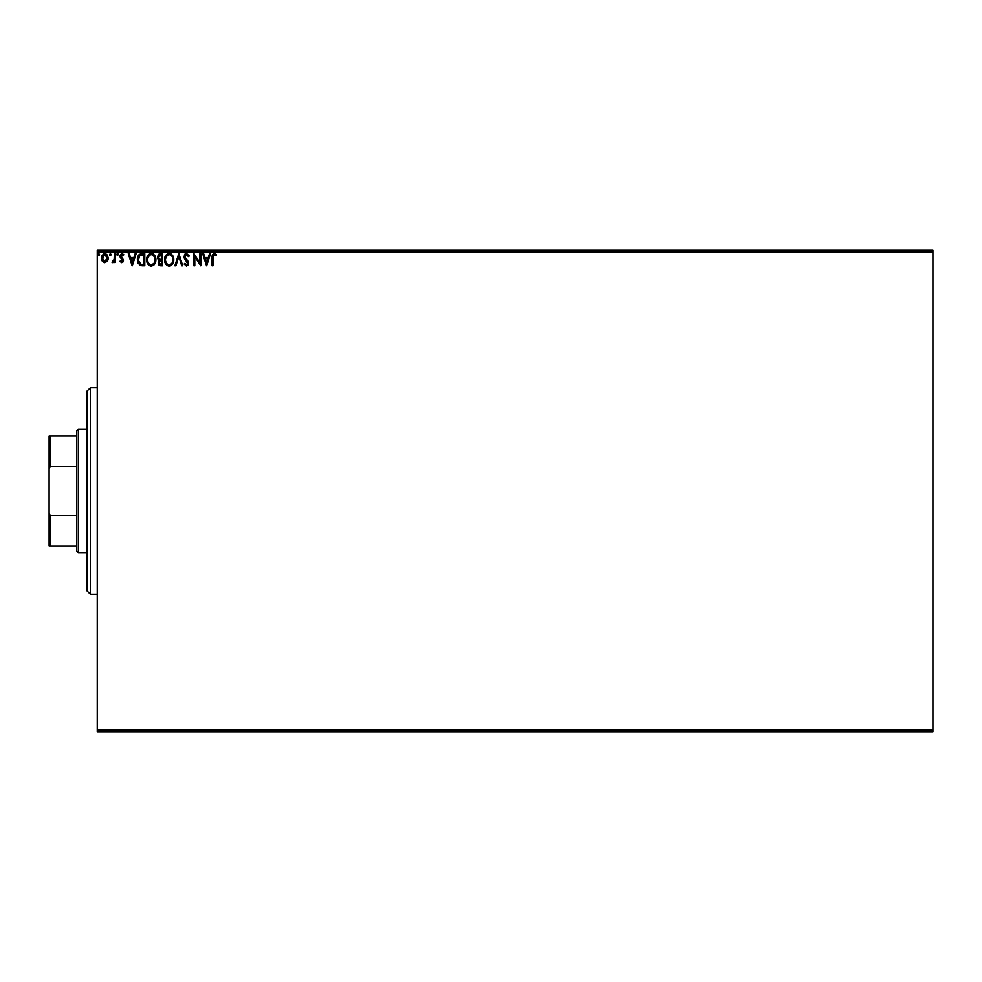 <?xml version="1.0" encoding="UTF-8"?>
<svg xmlns="http://www.w3.org/2000/svg" width="982" height="982" viewBox="0 0 982 982"><rect width="100%" height="100%" fill="white"/><g stroke="black" fill="none" stroke-linecap="round" stroke-linejoin="round"><path stroke-width="1.47" d="M97.243 731.725L932.9 731.725L97.243 731.725L97.243 251.993L932.9 251.993L932.9 730.007L97.243 730.007L97.243 731.725M107.296 261.212L108.204 258.094L107.369 255.099L105.577 253.663L103.319 253.982L101.453 257.309L102.091 260.868L104.423 262.648L107.296 261.212L108.204 258.094L104.804 253.565L101.416 258.094L102.312 261.212L104.804 262.66L107.296 261.212M114.378 253.712L115.299 253.712L114.378 253.712L114.084 260.291L112.058 262.366L113.311 262.525L114.378 261.212L114.378 262.513L115.299 262.513L115.299 253.712L115.299 262.513L115.299 253.712L114.378 253.712L114.231 259.69L112.058 262.366L114.378 261.212L114.378 262.513L115.299 262.513L114.378 262.513M121.719 262.66L123.057 261.899L123.462 260.009L120.921 255.565L121.731 254.669L123.253 255.565L123.781 254.755L121.658 253.577L120.037 255.222L120.234 257.468L122.554 260.402L121.854 261.556L120.467 260.66L119.927 261.408L121.719 262.66L119.927 261.408L121.719 262.66L123.474 260.353L120.86 256.057L121.989 254.645L123.253 255.565L123.781 254.755L121.878 253.565L119.927 256.106L122.554 260.402L121.658 261.58L120.467 260.66L119.927 261.408L120.467 260.66L121.854 261.556L122.333 259.604L119.927 256.106L120.467 257.824M141.715 253.724L139.481 254.326L138.118 255.983L137.492 261.249L139.714 265.115L144.771 265.754L144.771 253.712L141.973 253.712C138.769 254.154 137.222 256.106 137.37 259.579L140.082 265.312L144.771 265.754L144.771 253.712L144.771 265.754L142.206 265.729M160.262 253.712L162.668 253.712L158.642 254.252L157.427 257.137L159.33 260.205L158.262 262.047L158.568 264.465L159.82 265.606L162.668 265.754L162.668 253.712L162.668 265.754L162.668 253.712L160.262 253.712L157.427 257.137L159.33 260.205L158.2 262.771L160.974 265.754L162.668 265.754L160.68 265.741M175.876 265.754L174.857 265.754L178.724 253.712L174.857 265.754L175.876 265.754L178.798 256.621L181.719 265.754L182.738 265.754L178.871 253.712L182.738 265.754L178.871 253.712L174.857 265.754L175.876 265.754L178.798 256.621L181.719 265.754L182.738 265.754L181.719 265.754M199.862 253.712L199.862 262.673L193.847 253.712L193.847 265.754L194.767 265.754L194.767 256.781L200.782 265.754L200.782 253.712L199.862 253.712L200.782 253.712L199.862 253.712L199.862 262.673L193.847 253.712L193.847 265.754L194.767 265.754L194.767 256.781L200.782 265.754L200.782 253.712L200.586 265.754M212.051 257.628L212.051 265.754L212.971 265.754L213.082 255.885L214.027 254.669L216.052 255.725L216.531 254.792L214.248 253.405L212.284 254.952L212.051 265.754L212.971 265.754L212.971 257.738L214.26 254.645L216.052 255.725L216.531 254.792L214.248 253.405L212.051 257.628L212.051 265.754L212.971 265.754M209.497 253.712L210.504 253.712L206.65 265.754L210.504 253.712L209.497 253.712L208.258 257.579L204.882 257.579L203.642 253.712L202.636 253.712L206.502 265.754L210.504 253.712L209.497 253.712L208.258 257.579L204.882 257.579L203.642 253.712L202.636 253.712L206.502 265.754L202.636 253.712L203.642 253.712M184.125 264.023L186.445 266.061L188.47 264.219L188.127 261.421L184.911 256.989L186.212 254.682L188.458 256.646L189.219 256.032L186.506 253.405L184.616 254.51L184.002 257.223L187.599 263.839L186.457 264.821L184.849 263.286L184.125 264.023L186.445 266.061L188.593 263.25L184.898 256.683L186.58 254.645L188.458 256.646L189.219 256.032L186.506 253.405L183.965 256.658L187.672 263.299L186.457 264.821L184.849 263.286L184.125 264.023L184.849 263.286L185.242 263.962M173.654 258.131L173.777 259.678L173.176 256.523L171.187 254.007L168.069 253.565L165.627 255.602L164.534 260.279L166.302 264.759L169.481 266.048L172.709 263.827L173.777 259.69C173.851 263.115 172.329 265.238 169.211 266.061C172.329 265.238 173.851 263.115 173.777 259.678C173.826 256.253 172.28 254.166 169.137 253.405C166.007 254.191 164.46 256.302 164.522 259.739C164.46 263.213 166.032 265.324 169.211 266.061L168.143 265.913M155.88 259.678L154.763 255.565L152.308 253.552L150.172 253.565L148.38 254.743L146.883 257.591L146.883 261.899L149.239 265.459L151.854 266.024L154.8 263.827L155.88 259.678C155.929 256.253 154.383 254.166 151.24 253.405C148.098 254.191 146.564 256.302 146.625 259.739C146.564 263.213 148.122 265.324 151.314 266.061C154.432 265.238 155.954 263.115 155.88 259.678M135.123 253.712L136.13 253.712L132.275 265.754L136.13 253.712L135.123 253.712L133.883 257.579L130.508 257.579L129.268 253.712L128.261 253.712L132.116 265.754L136.13 253.712L135.123 253.712L133.883 257.579L130.508 257.579L129.268 253.712L128.261 253.712L132.116 265.754L128.261 253.712L129.268 253.712M116.698 254.387L117.459 253.565L118.233 254.559L118.036 253.908L116.735 254.215L117.288 255.541L118.233 254.559L117.459 255.565L118.233 254.559L117.459 255.565L116.686 254.559L117.459 255.565L116.686 254.559L117.459 253.565L116.686 254.559L117.459 253.565L118.233 254.559L117.545 255.553M111.126 254.743L110.193 253.589L109.775 255.222L111.089 254.915L110.365 255.565L111.138 254.559L110.365 255.565L109.591 254.559L110.365 255.565L109.591 254.559L110.365 253.565L109.591 254.559L110.365 253.565L111.138 254.559L110.365 255.565L109.591 254.559L110.365 253.565L111.138 254.559L110.365 255.565L109.591 254.559L110.365 253.565L111.138 254.559L110.365 255.565L109.591 254.559L110.365 253.565L111.138 254.559L110.365 253.565M99.563 254.559L98.458 253.651L98.212 255.222L99.513 254.915L98.789 255.565L99.563 254.559L98.789 255.565L98.016 254.559L98.789 255.565L98.016 254.559L98.789 253.565L98.016 254.559L98.789 253.565L99.563 254.559L98.789 253.565L99.563 254.559L98.789 253.565L99.563 254.559L98.789 253.565L98.016 254.559L98.789 253.565M932.9 250.275L97.243 250.275L97.243 730.007L932.9 730.007L932.9 731.725L932.9 251.993L97.243 251.993L97.243 250.275L932.9 250.275L932.9 251.993L932.9 250.275M212.063 256.953L212.087 256.253M212.222 255.21L212.443 254.584M216.298 254.534L216.052 255.725L214.027 254.669L215.488 255.234M212.173 255.48L212.051 257.223M206.576 262.845L205.275 258.806L207.865 258.806L206.576 262.845L205.275 258.806L207.865 258.806L206.576 262.845M194.767 265.754L193.847 265.754L194.055 253.712M189.023 255.578L188.323 256.314M186.936 254.694L186.212 254.682M188.593 263.495L188.483 262.304M188.569 263.753L188.09 265.115M185.291 264.035L186.727 264.796L187.636 262.881L185.966 260.549L187.046 261.666M187.108 261.752L186.138 260.721M185.696 260.267L184.702 259.039M184.309 258.303L185.966 260.549M184.272 258.192L184.002 257.223M184.37 254.915L184.96 254.08M185.426 253.712L186.506 253.405M187.341 262.096L187.636 262.881M167.443 265.643L165.651 263.913M165.614 263.876L165.271 263.25M164.89 262.292L165.123 262.93M167.664 253.712L168.585 253.442M169.407 253.417L172.672 255.578L171.187 254.007M169.481 266.048L170.279 265.889M170.684 265.729L172.402 264.281M173.249 262.71L173.519 261.826M172.525 261.863L172.734 261.077M169.677 264.772L169.174 264.821C166.645 264.195 165.406 262.501 165.455 259.739L165.504 260.611L165.455 259.739C165.393 256.965 166.633 255.259 169.174 254.645C171.666 255.271 172.906 256.953 172.857 259.69L172.807 258.818L172.857 259.69C172.918 262.44 171.678 264.158 169.174 264.821L169.383 264.821M166.056 262.562L166.486 263.286M166.081 262.636L165.504 260.611M168.732 264.796L167.75 264.44M165.504 258.867L167.222 255.369M166.572 256.032L165.995 257.002M172.329 257.038L172.587 257.701M171.457 255.713L171.973 256.388M170.807 255.136L171.445 255.701M160.557 265.741L159.587 265.508M158.875 264.956L158.237 263.348M158.814 260.721L158.458 261.347M159.33 260.205L158.507 259.714M157.881 258.978L157.611 258.352M159.477 259.15L158.347 257.137L161.748 254.952L161.748 259.42L159.808 259.285L161.281 259.42L159.808 259.285L158.36 256.867L158.397 257.665M159.207 262.047L161.748 260.66L161.748 264.514L159.207 263.434L159.293 261.777L160.557 260.709M159.919 260.942L159.293 261.777M158.397 256.609L159.293 255.222M161.269 260.66L161.748 264.514L160.79 264.514M155.34 262.722L154.284 264.551M150.774 266.024L149.546 265.643M148.417 264.772L147.374 263.25M146.993 262.292L147.742 263.9M146.637 260.291L146.637 259.187M147.325 256.339L146.883 257.591M147.73 255.59L148.368 254.743M149.767 253.712L150.676 253.442M151.24 253.405L152.308 253.565M153.302 254.019L154.763 255.565L153.278 254.007M153.339 265.41L154.162 264.698M153.548 255.701L154.677 257.701M154.628 261.863L154.96 259.69C155.009 262.44 153.781 264.158 151.265 264.821L151.265 264.821C148.748 264.195 147.509 262.501 147.546 259.739C147.496 256.965 148.736 255.259 151.265 254.645C153.769 255.271 154.996 256.953 154.96 259.69L154.825 261.077M153.806 263.434L151.486 264.821M148.147 262.562L148.589 263.286M147.546 259.739L147.595 260.611L147.546 259.739M148.184 262.636L147.595 260.611M150.835 264.796L149.841 264.44M147.595 258.867L149.325 255.369M148.675 256.032L148.098 257.002M154.96 259.69L154.911 258.818L154.96 259.69M154.432 257.038L154.076 256.388M152.357 264.6L153.609 263.679M141.494 265.68L140.831 265.57M137.946 262.869L138.302 263.606M137.664 262.034L137.492 261.237M137.37 259.579L137.419 258.536M138.388 255.516L139.039 254.694M138.757 255.001L139.481 254.338M140.365 253.921L141.445 253.737M137.492 261.249L137.934 262.857M139.076 262.845L140.892 264.293L138.315 260.267L139.825 255.578L143.851 254.952L143.851 264.514L140.573 264.183L138.769 262.243M139.014 256.511L139.825 255.578M142.562 264.502L141.887 264.465M132.202 262.845L130.901 258.806L133.491 258.806L132.202 262.845L130.901 258.806L133.491 258.806L132.202 262.845M120.7 260.979L121.658 261.58L122.554 260.402L121.4 258.696M120.467 260.66L121.658 261.58L122.554 260.402L122.136 259.334M121.437 253.614L122.173 253.577M123.622 254.51L121.878 253.565L123.781 254.755L123.253 255.565L121.731 254.669L120.86 256.057L123.474 260.365M122.725 254.939L123.253 255.565L121.989 254.645L120.86 256.057L122.063 257.8M123.253 255.565L121.989 254.645M120.909 255.615L120.97 256.695M120.86 256.057L121.068 256.891M116.686 254.559L117.459 253.565L118.233 254.559L117.459 255.565M118.233 254.559L117.459 253.565M114.378 261.212L112.758 262.66L112.058 262.366L113.176 261.531M112.758 262.66L112.058 262.366M112.5 261.433L114.293 259.248M114.28 259.322L114.354 258.082M114.084 260.291L113.654 261.151M103.368 262.268L104.055 262.562M102.312 261.212L101.416 258.094M101.453 257.309L101.735 256.142M101.895 255.737L102.238 255.099M103.319 253.982L104.031 253.663M108.155 258.917L107.995 259.714M107.983 259.727L107.713 260.488M104.804 254.645L107.271 258.082L104.657 261.58L102.337 258.082L102.472 256.916L102.374 258.671L104.804 254.645L106.535 255.59M106.694 255.836L107.247 257.493M104.657 261.58L107.271 258.082L105.393 261.494M104.509 261.556L102.374 258.671M98.789 255.565L98.016 254.559L98.875 255.553M172.66 257.971L172.807 258.818M160.692 254.952L161.748 254.952L161.281 259.42M154.751 257.971L154.911 258.818M142.856 254.952L143.851 254.952L143.237 264.514M102.472 256.916L103.699 254.976M107.136 259.248L106.694 260.34M90.369 594.171L86.932 590.734L86.932 391.266L90.369 387.829L97.243 387.829L90.369 387.829L90.369 594.171L97.243 594.171L90.369 594.171L90.369 387.829L86.932 391.266L86.932 590.734L90.369 594.171M76.608 515.378L76.608 551.184L78.327 552.903L78.327 429.097L76.608 430.816L76.608 515.378L76.608 430.816L78.327 429.097L78.327 552.903L86.932 552.903L78.327 552.903L76.608 551.184L76.608 515.378L50.131 515.378L49.1 512.702L49.1 469.298L50.131 466.622L76.608 466.622L50.131 466.622L50.131 435.983L49.1 435.983L49.1 469.298L49.1 435.983L50.131 435.983L50.131 466.622L49.1 469.298L49.1 546.017L76.608 546.017L50.131 546.017L50.131 515.378L50.131 546.017L49.1 546.017L49.1 512.702L50.131 515.378L76.608 515.378M86.932 429.097L78.327 429.097L86.932 429.097M76.608 435.983L50.131 435.983L76.608 435.983"/></g></svg>
